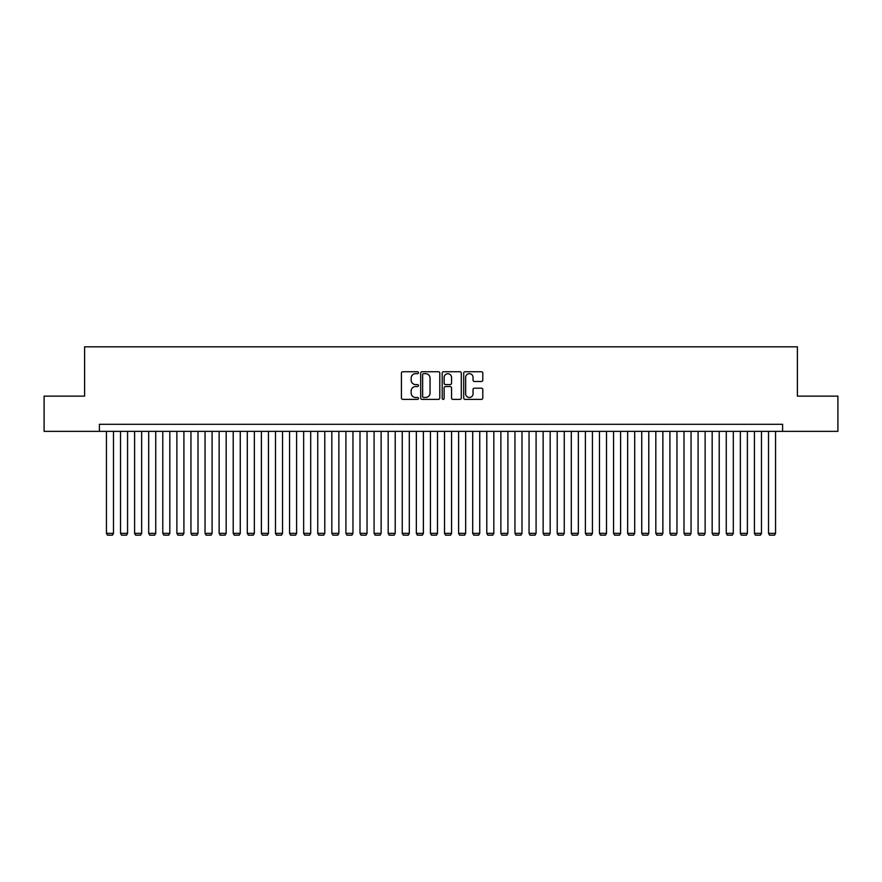 <?xml version="1.0" encoding="UTF-8"?>
<svg xmlns="http://www.w3.org/2000/svg" width="882" height="882" viewBox="0 0 882 882"><rect width="100%" height="100%" fill="white"/><g stroke="black" fill="none" stroke-linecap="round" stroke-linejoin="round"><path stroke-width="1.32" d="M418.465 372.711A0.97 0.97 0 0 0 417.495 371.741L402.798 371.741A1.378 1.378 0 0 0 401.42 373.119L401.42 398.014A1.378 1.378 0 0 0 402.798 399.392L417.495 399.392A0.97 0.97 0 0 0 418.465 398.432A0.97 0.97 0 0 0 417.495 397.462L415.587 397.462A4.421 4.421 0 0 1 411.166 393.03L411.166 390.958A4.421 4.421 0 0 1 415.587 386.537L417.495 386.537A0.97 0.97 0 0 0 418.465 385.566A0.97 0.97 0 0 0 417.495 384.596L415.587 384.596A4.421 4.421 0 0 1 411.166 380.175L411.166 378.102A4.421 4.421 0 0 1 415.587 373.681L417.495 373.681A0.97 0.97 0 0 0 418.465 372.711M481.407 381.487A1.378 1.378 0 0 0 482.796 380.109L482.796 373.119A1.378 1.378 0 0 0 481.407 371.741L465.09 371.741A1.378 1.378 0 0 0 463.712 373.119L463.712 398.014A1.378 1.378 0 0 0 465.09 399.392L481.407 399.392A1.378 1.378 0 0 0 482.796 398.014L482.796 389.579A1.378 1.378 0 0 0 481.407 388.19L474.428 388.19A1.378 1.378 0 0 0 473.05 389.579L473.05 393.758A3.693 3.693 0 0 1 469.345 397.462A3.693 3.693 0 0 1 465.652 393.758L465.652 377.375A3.693 3.693 0 0 1 469.345 373.681A3.693 3.693 0 0 1 473.05 377.375L473.05 380.109A1.378 1.378 0 0 0 474.428 381.487L481.407 381.487M99.39 431.353L44.1 431.353L44.1 396.128L84.595 396.128L84.595 346.824L797.405 346.824L797.405 396.128L837.9 396.128L837.9 431.353L782.61 431.353L782.61 424.308L99.39 424.308L99.39 431.353L782.61 431.353M439.787 373.119A1.378 1.378 0 0 0 438.409 371.741L422.092 371.741A1.378 1.378 0 0 0 420.703 373.119L420.703 398.014A1.378 1.378 0 0 0 422.092 399.392L438.409 399.392A1.378 1.378 0 0 0 439.787 398.014L439.787 373.119M443.591 371.741L459.908 371.741A1.378 1.378 0 0 1 461.297 373.119L461.297 398.014A1.378 1.378 0 0 1 459.908 399.392L452.929 399.392A1.378 1.378 0 0 1 451.54 398.014L451.54 387.915A1.378 1.378 0 0 0 450.162 386.537L445.531 386.537A1.378 1.378 0 0 0 444.142 387.915L444.142 398.432A0.97 0.97 0 0 1 443.183 399.392A0.97 0.97 0 0 1 442.213 398.432L442.213 373.119A1.378 1.378 0 0 1 443.591 371.741M423.614 373.681A0.97 0.97 0 0 0 422.643 374.641L422.643 396.492A0.97 0.97 0 0 0 423.614 397.462L425.62 397.462A4.421 4.421 0 0 0 430.041 393.03L430.041 378.102A4.421 4.421 0 0 0 425.62 373.681L423.614 373.681M451.54 377.441A3.693 3.693 0 0 0 447.847 373.748A3.693 3.693 0 0 0 444.142 377.441L444.142 383.218A1.378 1.378 0 0 0 445.531 384.596L450.162 384.596A1.378 1.378 0 0 0 451.54 383.218L451.54 377.441M113.48 431.353L113.48 533.345L106.435 533.345L106.435 431.353M113.48 533.345L112.422 535.176L107.494 535.176L106.435 533.345M127.57 431.353L127.57 533.345L120.525 533.345L120.525 431.353M127.57 533.345L126.512 535.176L121.584 535.176L120.525 533.345M141.649 431.353L141.649 533.345L134.604 533.345L134.604 431.353M141.649 533.345L140.591 535.176L135.663 535.176L134.604 533.345M155.739 431.353L155.739 533.345L148.694 533.345L148.694 431.353M155.739 533.345L154.681 535.176L149.753 535.176L148.694 533.345M169.829 431.353L169.829 533.345L162.784 533.345L162.784 431.353M169.829 533.345L168.771 535.176L163.843 535.176L162.784 533.345M183.908 431.353L183.908 533.345L176.874 533.345L176.874 431.353M183.908 533.345L182.861 535.176L177.921 535.176L176.874 533.345M197.998 431.353L197.998 533.345L190.953 533.345L190.953 431.353M197.998 533.345L196.94 535.176L192.011 535.176L190.953 533.345M212.088 431.353L212.088 533.345L205.043 533.345L205.043 431.353M212.088 533.345L211.03 535.176L206.101 535.176L205.043 533.345M226.178 431.353L226.178 533.345L219.133 533.345L219.133 431.353M226.178 533.345L225.119 535.176L220.191 535.176L219.133 533.345M240.257 431.353L240.257 533.345L233.223 533.345L233.223 431.353M240.257 533.345L239.209 535.176L234.27 535.176L233.223 533.345M254.347 431.353L254.347 533.345L247.302 533.345L247.302 431.353M254.347 533.345L253.288 535.176L248.36 535.176L247.302 533.345M268.437 431.353L268.437 533.345L261.392 533.345L261.392 431.353M268.437 533.345L267.378 535.176L262.45 535.176L261.392 533.345M282.527 431.353L282.527 533.345L275.482 533.345L275.482 431.353M282.527 533.345L281.468 535.176L276.54 535.176L275.482 533.345M296.606 431.353L296.606 533.345L289.561 533.345L289.561 431.353M296.606 533.345L295.547 535.176L290.619 535.176L289.561 533.345M310.696 431.353L310.696 533.345L303.651 533.345L303.651 431.353M310.696 533.345L309.637 535.176L304.709 535.176L303.651 533.345M324.785 431.353L324.785 533.345L317.74 533.345L317.74 431.353M324.785 533.345L323.727 535.176L318.799 535.176L317.74 533.345M338.864 431.353L338.864 533.345L331.83 533.345L331.83 431.353M338.864 533.345L337.817 535.176L332.878 535.176L331.83 533.345M352.954 431.353L352.954 533.345L345.909 533.345L345.909 431.353M352.954 533.345L351.896 535.176L346.968 535.176L345.909 533.345M367.044 431.353L367.044 533.345L359.999 533.345L359.999 431.353M367.044 533.345L365.986 535.176L361.058 535.176L359.999 533.345M381.134 431.353L381.134 533.345L374.089 533.345L374.089 431.353M381.134 533.345L380.076 535.176L375.148 535.176L374.089 533.345M395.213 431.353L395.213 533.345L388.179 533.345L388.179 431.353M395.213 533.345L394.166 535.176L389.227 535.176L388.179 533.345M409.303 431.353L409.303 533.345L402.258 533.345L402.258 431.353M409.303 533.345L408.245 535.176L403.317 535.176L402.258 533.345M423.393 431.353L423.393 533.345L416.348 533.345L416.348 431.353M423.393 533.345L422.335 535.176L417.407 535.176L416.348 533.345M437.483 431.353L437.483 533.345L430.438 533.345L430.438 431.353M437.483 533.345L436.425 535.176L431.496 535.176L430.438 533.345M451.562 431.353L451.562 533.345L444.517 533.345L444.517 431.353M451.562 533.345L450.504 535.176L445.575 535.176L444.517 533.345M465.652 431.353L465.652 533.345L458.607 533.345L458.607 431.353M465.652 533.345L464.594 535.176L459.665 535.176L458.607 533.345M479.742 431.353L479.742 533.345L472.697 533.345L472.697 431.353M479.742 533.345L478.683 535.176L473.755 535.176L472.697 533.345M493.821 431.353L493.821 533.345L486.787 533.345L486.787 431.353M493.821 533.345L492.773 535.176L487.834 535.176L486.787 533.345M507.911 431.353L507.911 533.345L500.866 533.345L500.866 431.353M507.911 533.345L506.852 535.176L501.924 535.176L500.866 533.345M522.001 431.353L522.001 533.345L514.956 533.345L514.956 431.353M522.001 533.345L520.942 535.176L516.014 535.176L514.956 533.345M536.091 431.353L536.091 533.345L529.046 533.345L529.046 431.353M536.091 533.345L535.032 535.176L530.104 535.176L529.046 533.345M550.17 431.353L550.17 533.345L543.136 533.345L543.136 431.353M550.17 533.345L549.122 535.176L544.183 535.176L543.136 533.345M564.26 431.353L564.26 533.345L557.215 533.345L557.215 431.353M564.26 533.345L563.201 535.176L558.273 535.176L557.215 533.345M578.349 431.353L578.349 533.345L571.304 533.345L571.304 431.353M578.349 533.345L577.291 535.176L572.363 535.176L571.304 533.345M592.439 431.353L592.439 533.345L585.394 533.345L585.394 431.353M592.439 533.345L591.381 535.176L586.453 535.176L585.394 533.345M606.518 431.353L606.518 533.345L599.473 533.345L599.473 431.353M606.518 533.345L605.46 535.176L600.532 535.176L599.473 533.345M620.608 431.353L620.608 533.345L613.563 533.345L613.563 431.353M620.608 533.345L619.55 535.176L614.622 535.176L613.563 533.345M634.698 431.353L634.698 533.345L627.653 533.345L627.653 431.353M634.698 533.345L633.64 535.176L628.712 535.176L627.653 533.345M648.777 431.353L648.777 533.345L641.743 533.345L641.743 431.353M648.777 533.345L647.73 535.176L642.791 535.176L641.743 533.345M662.867 431.353L662.867 533.345L655.822 533.345L655.822 431.353M662.867 533.345L661.809 535.176L656.881 535.176L655.822 533.345M676.957 431.353L676.957 533.345L669.912 533.345L669.912 431.353M676.957 533.345L675.899 535.176L670.97 535.176L669.912 533.345M691.047 431.353L691.047 533.345L684.002 533.345L684.002 431.353M691.047 533.345L689.989 535.176L685.06 535.176L684.002 533.345M705.126 431.353L705.126 533.345L698.092 533.345L698.092 431.353M705.126 533.345L704.079 535.176L699.139 535.176L698.092 533.345M719.216 431.353L719.216 533.345L712.171 533.345L712.171 431.353M719.216 533.345L718.157 535.176L713.229 535.176L712.171 533.345M733.306 431.353L733.306 533.345L726.261 533.345L726.261 431.353M733.306 533.345L732.247 535.176L727.319 535.176L726.261 533.345M747.396 431.353L747.396 533.345L740.351 533.345L740.351 431.353M747.396 533.345L746.337 535.176L741.409 535.176L740.351 533.345M761.475 431.353L761.475 533.345L754.43 533.345L754.43 431.353M761.475 533.345L760.416 535.176L755.488 535.176L754.43 533.345M775.565 431.353L775.565 533.345L768.52 533.345L768.52 431.353M775.565 533.345L774.506 535.176L769.578 535.176L768.52 533.345"/></g></svg>
